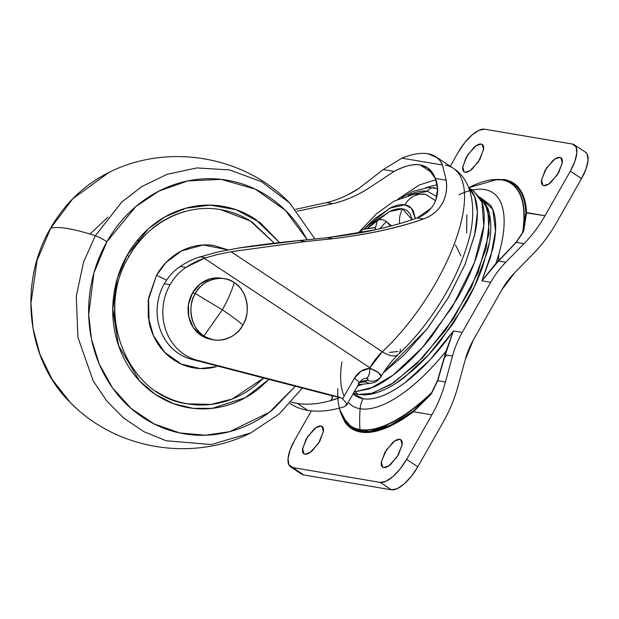 <?xml version="1.0" encoding="UTF-8"?>
<svg xmlns="http://www.w3.org/2000/svg" width="619" height="619" viewBox="0 0 619 619"><rect width="100%" height="100%" fill="white"/><g stroke="black" fill="none" stroke-linecap="round" stroke-linejoin="round"><path stroke-width="0.93" d="M203.961 335.9C215.064 344.876 236.481 338.887 242.896 325.014C237.588 320.449 230.725 315.388 222.314 309.825L203.961 335.9A31.004 28.126 -80.4 0 1 195.271 293.538L222.314 309.825C227.653 300.393 231.614 291.34 234.214 282.643C223.111 273.668 201.693 279.656 195.271 293.538A31.004 28.126 -80.4 0 1 226.415 279.161A31.004 28.126 -80.4 0 1 234.214 282.643C231.614 291.332 227.653 300.393 222.314 309.825C230.725 315.388 237.588 320.456 242.896 325.014C251.446 312.541 246.672 289.243 234.214 282.643A31.004 28.126 -80.4 0 1 242.896 325.014A31.004 28.126 -80.4 0 1 211.76 339.39A31.004 28.126 -80.4 0 1 203.961 335.9L222.314 309.825L195.271 293.538L192.447 293.058L195.271 293.538C186.721 306.01 191.503 329.308 203.961 335.9M222.84 278.504A31.004 28.126 99.6 0 0 192.447 293.058L188.47 304.447L188.725 316.495L193.174 327.374L201.129 335.421L212.51 339.568M221.509 278.233L210.12 278.836L200.045 284.067L192.447 293.058A31.004 28.126 99.6 0 0 208.928 338.91M412.076 219.706L402.574 208.882A21.889 19.854 99.6 0 0 399.642 223.598A21.889 19.854 -80.4 0 1 402.574 208.882C406.172 209.485 408.819 211.497 410.521 214.909L412.084 219.706M404.88 204.819L411.418 208.332L415.38 218.561L413.407 211.28C411.581 207.628 408.733 205.469 404.88 204.819C401.019 204.162 396.446 205.059 391.146 207.512L374.302 218.956L363.98 229.1L389.691 208.216L404.88 204.819A21.889 19.854 -80.4 0 1 425.323 194.343A21.889 19.854 99.6 0 0 404.88 204.819M425.965 194.459L435.567 200.734L425.725 194.412A21.889 19.854 99.6 0 0 425.323 194.343L413.918 194.188L394.001 201.19L376.282 213.957L357.975 233.17M436.859 196.649L427.505 191.279A7.296 6.616 -80.4 0 1 434.221 187.774A7.296 6.616 99.6 0 0 427.505 191.279C422.32 190.404 416.169 191.611 409.051 194.908L408.13 195.333M434.221 187.774A7.296 6.616 -80.4 0 1 436.666 188.718L437.618 188.903M472.947 190.459L480.561 198.962C483.648 205.152 484.793 213.408 483.988 223.738C483.176 234.067 480.476 245.681 475.887 258.572C471.299 271.47 465.171 284.67 457.503 298.172L431.621 336.496C422.034 348.551 412.231 358.958 402.188 367.725C392.152 376.491 382.65 382.944 373.69 387.092L354.145 391.989L370.015 388.662L393.073 375.153L422.305 347.607L452.218 307.109L474.394 262.634L483.803 225.796L481.961 202.312L473.659 190.931L468.73 187.673M468.846 187.967L474.781 196.888L477.373 212.332L474.58 235.259L464.854 264.855L448.21 297.847L426.839 329.331L383.447 372.661L403.689 355.461L427.512 328.457L448.682 297.05L465.016 264.445L474.874 233.974C476.955 224.442 477.744 216.031 477.226 208.735C476.707 201.446 474.912 195.635 471.84 191.317L468.846 187.952M358.037 394.504L372.313 393.274L393.955 382.573L422.754 357.697L453.804 318.243L478.038 272.623L489.033 233.758L487.78 208.843L479.416 196.919L484.522 202.034L489.606 218.878L486.248 248.126L471.105 287.99L445.626 330.097L416.455 364.057L390.55 384.77L371.121 393.599L358.037 394.504A8.016 7.273 99.6 0 0 358.231 394.543A8.016 7.273 99.6 0 0 358.579 394.597A8.016 7.273 -80.4 0 1 358.231 394.543A8.016 7.273 -80.4 0 1 358.037 394.504L353.472 393.181L358.037 394.504A17.301 15.692 -80.4 0 1 355.77 391.982A17.301 15.692 99.6 0 0 358.037 394.504M357.395 394.388L365.249 394.922C377.567 393.955 390.767 387.951 404.865 376.917L428.688 354.733L453.572 323.048L474.417 286.566L487.06 252.552C491.741 235.321 492.035 220.681 487.942 208.642L484.522 202.034M290.087 403.534A279.099 109.052 -56.5 0 0 307.821 410.374L297.228 403.379A279.099 109.052 123.5 0 1 291.348 402.017A279.099 109.052 -56.5 0 0 297.228 403.379A279.099 109.052 -56.5 0 0 340.442 397.437L196.757 360.119A51.075 46.324 -80.4 0 1 170.055 284.725L164.329 283.757A51.075 46.324 99.6 0 0 191.039 359.152L196.757 360.119C189.677 358.2 183.425 354.625 177.986 349.395C172.554 344.156 168.523 337.827 165.892 330.399C163.261 322.971 162.31 315.233 163.045 307.194C163.78 299.155 166.116 291.665 170.055 284.725C174.109 277.591 179.402 271.826 185.932 267.439L204.239 258.285L369.914 367.779L370 368.344L361.039 371.145L354.308 378.325L342.632 398.876L340.442 397.437L330.786 400.47L332.542 397.375L330.786 400.47L340.442 397.437L196.757 360.119L191.039 359.152L331.273 395.572L340.442 397.437A279.099 109.052 123.5 0 1 297.228 403.379L307.821 410.374A279.099 109.052 123.5 0 1 290.009 403.487L290.094 403.542M348.582 194.397L358.904 188.385L383.231 169.567L394.117 171.409C404.315 165.962 413.043 163.818 420.309 164.979L432.797 173.235L420.309 164.979L427.458 167.741L435.289 178.38L437.602 188.578L435.9 199.86C432.642 208.386 426.383 214.414 417.129 217.942C406.42 221.935 392.407 225.889 375.091 229.819C365.891 232.079 349.89 234.717 327.087 237.727L299.225 240.559C276.708 242.725 256.56 245.209 238.772 248.01L218.948 251.716L198.165 257.434A87.55 79.418 99.6 0 0 180.206 266.472A51.075 46.324 99.6 0 0 164.329 283.757L170.055 284.725A51.075 46.324 -80.4 0 1 185.932 267.439L180.206 266.472L185.932 267.439A87.55 79.418 -80.4 0 1 204.239 258.285L205.725 257.79L199.999 256.823L205.725 257.79L218.035 254.394L231.011 251.74L305.252 241.58L299.225 240.559L327.087 237.727L332.898 238.71L305.252 241.58L299.225 240.559L238.772 248.01L218.948 251.716M295.588 209.323L326.577 202.606C338.276 199.72 349.046 194.985 358.904 188.385L383.231 169.567L401.932 158.155C412.223 154.061 420.897 152.591 427.953 153.744L437.099 157.675L440.202 160.917L442.508 165.025L401.932 158.155L383.231 169.567L394.117 171.409L368.382 188.393C357.697 195.341 345.851 200.432 332.836 203.666L297.174 211.195L332.836 203.666L326.577 202.606L332.836 203.666C345.27 200.672 357.117 195.581 368.382 188.393L394.117 171.409C405.321 165.714 414.057 163.571 420.309 164.979C427.497 166.263 432.495 170.728 435.289 178.38L446.183 180.23C447.405 188.145 446.26 195.596 442.74 202.591C438.786 210.181 432.333 215.652 423.388 219.002C399.456 227.583 369.295 234.152 332.898 238.71L327.087 237.727L375.091 229.819C391.2 226.252 405.213 222.291 417.129 217.942L423.388 219.002L417.129 217.942L431.11 208.239M367.338 228.442L374.062 222.066L389.769 211.388C394.705 209.106 398.976 208.27 402.574 208.882L389.421 211.551L367.346 228.442M344.853 406.551L344.845 406.551A279.099 109.052 123.5 0 1 307.821 410.374A279.099 109.052 -56.5 0 0 344.845 406.551L346.748 403.526L342.632 398.876L340.442 397.437L331.273 395.572L191.039 359.152C183.959 357.233 177.699 353.658 172.268 348.42C166.828 343.189 162.797 336.86 160.166 329.432C157.536 322.004 156.584 314.266 157.319 306.227C158.054 298.18 160.391 290.69 164.329 283.757A51.075 46.324 -80.4 0 1 180.206 266.472A87.55 79.418 -80.4 0 1 198.165 257.434L200.007 256.823M435.9 199.86C438.407 192.223 438.206 185.066 435.289 178.38L446.183 180.23L442.508 165.025L446.183 180.23C447.282 188.718 446.137 196.169 442.74 202.591C438.585 210.39 432.139 215.861 423.388 219.002C412.061 223.057 397.885 226.98 380.855 230.786C369.481 233.425 353.495 236.063 332.898 238.71L305.252 241.58L231.011 251.74L382.325 351.747A126.222 49.319 -56.5 0 0 454.547 169.196A126.222 49.319 123.5 0 1 382.325 351.747L231.011 251.74L217.803 254.448M442.508 165.025C439.815 158.735 434.964 154.974 427.953 153.744C420.897 152.591 412.223 154.061 401.932 158.155L442.508 165.025M359.469 382.635A362.633 141.697 -56.5 0 0 365.272 381.761L367.253 380.29A362.633 141.697 123.5 0 1 360.266 381.513A362.633 141.697 -56.5 0 0 367.253 380.29L365.272 381.761A362.633 141.697 123.5 0 1 359.469 382.635M331.358 395.595L332.449 397.909L330.786 400.47L332.55 397.243M425.895 187.658L437.161 184.725L425.903 187.658M435.83 179.75L419.21 185.019L397.878 199.179L419.21 185.019L435.83 179.75M400.385 349.147A23.205 11.157 -133.1 0 1 398.296 354.424A23.205 11.157 -133.1 0 1 382.325 351.747L369.914 367.779L204.239 258.285L205.725 257.79M366.139 378.441C368.266 378.542 368.638 379.161 367.253 380.29A10.941 10.268 9.9 0 0 381.049 376.244L380.832 376.948L381.049 376.244A10.941 10.268 -170.1 0 1 367.253 380.29C368.537 379.153 368.166 378.542 366.139 378.441C368.444 377.358 369.736 373.992 370 368.344C369.837 374.008 368.553 377.373 366.139 378.441L364.606 378.65C363.322 378.549 361.542 379.989 359.275 382.96L346.532 405.399L346.748 403.526L342.632 398.876L354.308 378.325A10.941 1.718 29.6 0 1 359.291 382.937A10.941 1.718 29.6 0 1 358.169 383.107M371.648 383.153A10.941 9.447 -100 0 1 365.272 381.761A10.941 9.447 80 0 0 371.655 383.146M398.296 354.424A23.205 11.157 46.9 0 1 382.325 351.747A29.186 11.405 -56.5 0 0 369.914 367.779L369.992 368.305L378.186 372.406L381.049 376.244C380.902 373.768 377.219 371.121 369.992 368.305L370 368.344C363.307 368.777 358.076 372.104 354.308 378.325A10.941 1.718 -150.4 0 1 359.291 382.937M445.193 165.141A126.222 49.319 123.5 0 1 454.547 169.196M489.134 243.259L482.727 266.557C478.348 278.86 472.498 291.456 465.179 304.347L440.473 340.93C431.327 352.428 421.965 362.363 412.386 370.727L396.338 382.991M466.85 214.894L466.641 233.03M357.534 386.024L362.425 384.422M405.174 204.316L404.563 204.765M408.138 195.333L427.505 191.279M382.503 219.791A44.87 17.533 123.5 0 1 385.885 221.285A44.87 17.533 123.5 0 1 386.233 221.587L390.697 226.067L386.233 221.587A44.87 17.533 -56.5 0 0 382.503 219.791A44.87 17.533 -56.5 0 0 377.559 220.116L374.874 229.866L377.559 220.116A44.87 17.533 123.5 0 1 382.503 219.791M379.88 228.736L386.233 221.587L379.88 228.736M375.509 227.568L362.154 229.525L361.318 232.566L362.154 229.525A44.87 17.533 -56.5 0 0 358.447 233.084A44.87 17.533 123.5 0 1 362.154 229.525L373.458 227.684M446.864 355.058L444.682 357.372M459.012 194.737A127.638 49.876 123.5 0 1 495.858 263.47L516.091 242.3L522.583 232.605A145.357 56.793 -56.5 0 0 469.898 187.131A145.357 56.793 123.5 0 1 522.583 232.605L525.856 212.804L545.022 215.714L570.323 171.177L581.527 178.589L556.233 223.119A145.922 132.358 -80.4 0 1 532.897 254.154A145.922 132.358 99.6 0 0 556.233 223.119L581.527 178.589L570.323 171.177L574.85 161.435L576.846 152.862L576.003 146.757L572.451 144.065L484.631 129.193L478.913 130.315L471.895 135.081L464.652 142.772L458.277 152.204L450.276 166.294L458.277 152.204A29.186 11.405 123.5 0 1 484.631 129.193L572.451 144.065A29.186 11.405 123.5 0 1 574.424 144.861A29.186 11.405 123.5 0 1 570.323 171.177L545.022 215.714C539.157 226.036 532.154 235.344 524.022 243.646L516.316 242.346L522.893 232.566L523.844 230.26L526.545 212.588L525.856 212.804C524.742 193.484 517.314 182.504 503.587 179.874L504.176 179.51C517.964 182.156 525.423 193.182 526.545 212.588L545.022 215.714A131.329 119.127 -80.4 0 1 524.022 243.646L505.785 262.247A94.266 85.507 99.6 0 0 490.712 282.295L462.231 332.426A94.266 85.507 99.6 0 0 452.52 356.018L445.432 381.993A131.329 119.127 -80.4 0 1 431.9 414.854L406.598 459.391A29.186 11.405 123.5 0 1 380.252 482.402L292.431 467.523A29.186 11.405 123.5 0 1 290.458 466.726A29.186 11.405 123.5 0 1 294.551 440.411L311.342 410.854L294.551 440.411L290.025 450.16L288.036 458.733L288.88 464.83L303.635 474.935L391.456 489.807L397.174 488.685L404.192 483.919L411.434 476.228L417.802 466.796L406.598 459.391L417.802 466.796L443.103 422.259L417.802 466.796A29.186 11.405 -56.5 0 1 391.456 489.807L380.252 482.402L391.456 489.807L303.635 474.935L292.431 467.523L380.252 482.402L385.97 481.28L392.988 476.506L400.23 468.823L406.598 459.391L431.9 414.854L413.422 411.728L430.104 395.278L431.884 392.771L437.734 380.685L445.285 354.788L452.52 356.018L445.432 381.993L437.734 380.685L445.432 381.993C442.268 393.568 437.757 404.524 431.9 414.854L413.422 411.728L388.128 427.056L365.357 432.495L348.543 426.282L339.707 409.616M498.427 260.947L498.813 254.154M399.735 439.335L401.553 440.542L399.735 439.335C397.847 439.018 395.464 440.124 392.57 442.655L384.91 452.28L381.242 462.586C381.01 465.565 381.83 467.213 383.718 467.531L382.674 467.128L381.304 461.967L386.248 450.083L394.674 441.022L399.735 439.335L400.772 439.738L402.141 444.906L397.197 456.791L388.771 465.852L383.718 467.531C385.598 467.856 387.981 466.749 390.875 464.219L398.535 454.594L402.203 444.287C402.435 441.308 401.615 439.66 399.735 439.335M559.901 157.396L561.719 158.596L559.901 157.396C558.013 157.079 555.63 158.178 552.736 160.708L545.076 170.341L541.408 180.647C541.176 183.626 541.996 185.274 543.884 185.592L542.84 185.189L541.47 180.021L546.415 168.144L554.841 159.075L559.901 157.396L560.938 157.799L562.307 162.959L557.363 174.844L548.937 183.905L543.884 185.592C545.765 185.909 548.148 184.802 551.042 182.28L558.702 172.647L562.369 162.34C562.601 159.362 561.781 157.713 559.901 157.396M481.164 144.065L482.982 145.264L481.164 144.065C479.284 143.74 476.893 144.846 473.999 147.376L466.339 157.002L462.672 167.308C462.439 170.287 463.267 171.935 465.148 172.252L464.103 171.85L462.741 166.689L467.685 154.804L476.104 145.744L481.164 144.065L482.209 144.459L483.571 149.628L478.626 161.513L470.2 170.573L465.148 172.252C467.028 172.577 469.419 171.471 472.312 168.941L479.965 159.315L483.632 149.009C483.872 146.03 483.044 144.382 481.164 144.065M320.998 426.004L322.816 427.211L320.998 426.004C319.118 425.686 316.727 426.793 313.833 429.315L306.173 438.948L302.505 449.255C302.273 452.234 303.101 453.882 304.981 454.199L303.937 453.797L302.575 448.628L307.519 436.751L315.938 427.69L320.998 426.004L322.042 426.406L323.404 431.575L318.46 443.452L310.034 452.52L304.981 454.199C306.862 454.516 309.252 453.41 312.146 450.887L319.799 441.254L323.466 430.948C323.706 427.969 322.878 426.321 320.998 426.004M341.889 361.983A127.638 49.876 -56.5 0 0 344.179 396.152M337.842 388.655A145.357 56.793 -56.5 0 0 359.918 429.555A145.922 132.358 -80.4 0 1 360.111 408.757A127.638 49.876 123.5 0 1 348.242 402.396A127.638 49.876 -56.5 0 0 360.111 408.757A21.889 19.854 -80.4 0 1 363.152 398.737A117.455 45.891 123.5 0 1 353.124 393.8M497.243 179.433A145.566 56.878 123.5 0 1 502.017 179.843L503.587 179.874A146.417 57.211 -56.5 0 0 498.767 179.456M342.516 417.028A146.417 57.211 -56.5 0 0 413.221 411.078L390.427 425.245L369.396 431.605L352.722 428.557L342.261 416.463L339.328 408.153A145.566 56.878 -56.5 0 0 341.611 415.001A145.566 56.878 -56.5 0 0 359.995 429.849A0.727 0.665 -80.4 0 1 359.918 429.555A145.357 56.793 123.5 0 1 339.351 408.145M300.083 472.243L303.635 474.935A29.186 11.405 -56.5 0 1 301.662 474.139M585.628 152.274A29.186 11.405 -56.5 0 1 581.527 178.589L586.054 168.84L588.05 160.267L587.207 154.17L585.334 152.073M514.66 272.755L532.897 254.154L514.66 272.755L501.916 289.7A79.673 72.268 -80.4 0 1 514.66 272.755M473.442 339.831L501.916 289.7L473.442 339.831L465.225 359.771A79.673 72.268 -80.4 0 1 473.442 339.831M458.145 385.745L465.225 359.771L458.145 385.745A145.922 132.358 -80.4 0 1 443.103 422.259A145.922 132.358 99.6 0 0 458.145 385.745M359.918 429.555A0.727 0.665 99.6 0 0 359.995 429.849A145.566 56.878 -56.5 0 0 429.779 394.798L431.722 392.554A145.357 56.793 123.5 0 1 359.918 429.555A145.357 56.793 -56.5 0 0 431.722 392.554L437.532 380.577L445.99 351.267A127.638 49.876 123.5 0 1 360.111 408.757A145.922 132.358 99.6 0 0 359.918 429.555M339.653 409.414L344.752 421.856C348.582 427.52 353.898 430.932 360.699 432.077C367.5 433.23 375.416 432.062 384.453 428.58C393.483 425.091 403.139 419.473 413.422 411.728L413.221 411.078L429.779 394.798A145.566 56.878 123.5 0 1 359.995 429.849A145.566 56.878 123.5 0 1 342.175 416.216M491.602 179.789L504.176 179.51C510.977 180.663 516.3 184.075 520.13 189.739C523.96 195.411 526.104 203.024 526.545 212.588L523.844 230.26L523.225 230.307L525.856 212.804A146.417 57.211 -56.5 0 0 503.587 179.874L502.017 179.843A145.566 56.878 123.5 0 1 523.225 230.307A145.566 56.878 -56.5 0 0 502.017 179.843A145.566 56.878 -56.5 0 0 497.653 179.44M353.116 393.808L363.152 398.737A21.889 19.854 99.6 0 0 360.111 408.757A127.638 49.876 -56.5 0 0 445.99 351.267L453.433 330.933A117.455 45.891 123.5 0 1 363.152 398.737C368.56 399.65 374.859 398.729 382.031 395.974C389.212 393.212 396.887 388.763 405.058 382.627L429.748 360.142L453.433 330.933L462.231 332.426L490.712 282.295L481.907 280.802L495.858 263.47A127.638 49.876 -56.5 0 0 484.956 189.592M480.421 197.639L492.732 209.338L495.548 230.802L490.867 256.189L481.907 280.802L492.647 249.411C494.999 239.553 495.981 230.825 495.602 223.242C495.223 215.66 493.505 209.617 490.449 205.121L480.414 197.639M505.785 262.247L498.55 261.025L481.907 280.802L490.712 282.295A94.266 85.507 -80.4 0 1 505.785 262.247L498.55 261.025L516.316 242.346L524.022 243.646L505.785 262.247M468.784 187.704L497.359 179.433L503.587 179.874L491.385 179.82M453.433 330.933L445.285 354.788L452.52 356.018A94.266 85.507 -80.4 0 1 462.231 332.426L453.433 330.933L445.99 351.267L453.433 330.933M455.445 244.915L460.946 255.933M397.955 351.499L389.483 352.381M523.225 230.307L523.844 230.26M522.893 232.566L516.316 242.346L522.583 232.605M516.316 242.346L498.403 260.924L516.316 242.346M495.858 263.47L481.907 280.802L495.858 263.47M429.779 394.798L413.221 411.078L413.422 411.728L430.104 395.278L429.779 394.798L430.104 395.278M431.722 392.554L437.734 380.685L431.884 392.771M437.532 380.577L445.285 354.788L437.532 380.577M227.924 249.836L203.28 244.954L181.499 250.912L166.024 262.51L156.522 275.269L164.987 279.401M156.096 391.324C166.124 397.955 176.995 402.188 188.702 404.021C200.401 405.855 212.054 405.143 223.652 401.901C235.251 398.659 245.913 393.127 255.639 385.297L263.709 378.023L232.249 399L211.102 404.4L187.696 403.859C127.676 396.57 93.987 313.021 128.876 256.707A3.644 0.573 -150.4 0 0 127.22 255.16L117.393 278.256L112.735 309.09L118.6 345.688L139.445 380.786L155.307 394.365L173.622 403.727L193.02 408.339L212.116 408.362L245.263 397.731L268.917 379.377L259.059 388.461C248.977 396.578 237.92 402.319 225.889 405.685C213.864 409.043 201.779 409.778 189.638 407.882C177.498 405.979 166.232 401.592 155.833 394.713C145.426 387.842 136.683 379.006 129.603 368.204C122.523 357.395 117.641 345.456 114.956 332.364C112.279 319.28 112 306.049 114.12 292.671C116.248 279.293 120.612 266.789 127.22 255.16C133.828 243.53 142.177 233.657 152.259 225.54C162.348 217.424 173.405 211.683 185.429 208.317C197.453 204.951 209.539 204.224 221.679 206.119C233.82 208.023 245.085 212.41 255.492 219.288L279.494 242.547L260.204 222.631L236.118 209.717L210.313 205.129L185.924 208.185L165.041 216.843L148.467 228.744L127.22 255.16A3.644 0.573 29.6 0 1 128.884 256.699C147.701 222.654 185.762 203.218 220.588 209.632L250.3 220.944L274.287 243.159L252.196 222.159C242.168 215.536 231.297 211.303 219.59 209.47M295.309 386.233L269.28 412.362L229.734 431.629L205.454 435.227L179.649 432.929L154.193 423.969L131.213 408.54L112.526 387.904L99.233 364.018L91.48 339.042L88.703 314.792L93.941 272.824L106.901 241.727L135.847 206.568L158.804 191.163L187.774 180.918L221.138 179.363L255.276 189.128L285.344 210.305L307.256 239.824L301.414 229.943C292.501 216.348 281.498 205.214 268.398 196.563C255.299 187.905 241.108 182.381 225.827 179.99C210.545 177.599 195.333 178.52 180.191 182.752C165.041 186.992 151.121 194.219 138.424 204.432C125.727 214.654 115.219 227.08 106.901 241.727A10.941 1.718 -150.4 0 0 95.326 235.762A10.941 1.718 29.6 0 1 106.901 241.727C98.576 256.374 93.082 272.12 90.405 288.965C87.736 305.801 88.084 322.46 91.465 338.941C94.839 355.414 100.99 370.456 109.903 384.059C118.817 397.653 129.828 408.788 142.919 417.438C156.019 426.096 170.21 431.621 185.491 434.012C200.773 436.403 215.985 435.482 231.135 431.25C246.277 427.009 260.197 419.783 272.894 409.569L295.333 386.233M314.97 239.058L289.684 202.931L261.636 181.738L229.517 169.923L196.958 167.927L167.099 174.31L141.813 186.567L121.688 202.142L95.326 235.762L121.688 202.142L141.813 186.567L167.099 174.31L196.958 167.927L229.517 169.923L261.636 181.738L289.824 203.078M289.684 202.931C243.956 155.733 167.826 142.842 109.106 172.353L72.794 198.769L50.696 228.21A218.878 34.293 29.6 0 1 95.326 235.762A218.878 34.293 -150.4 0 0 50.696 228.21L72.794 198.769L109.106 172.353C84.408 184.686 64.856 203.365 50.441 228.372A10.941 1.718 29.6 0 1 50.696 228.21A10.941 1.718 -150.4 0 0 50.441 228.388C18.137 283.1 26.648 359.933 70.156 402.35L52.275 379.656L39.918 354.308L33.039 328.333L30.95 303.38L37.117 260.336L50.696 228.21L37.117 260.336L30.95 303.38L33.039 328.333L39.918 354.308L52.275 379.656L70.156 402.35C115.885 449.549 192.014 462.447 250.726 432.929L211.265 444.543L166.271 440.774L144.181 431.822L123.978 418.312L106.739 400.965L93.19 380.871L77.917 337.37L76.276 296.292L83.55 262.131L95.326 235.762L83.55 262.131L76.276 296.292L77.917 337.37L93.19 380.871L106.739 400.965L123.978 418.312L144.181 431.822L166.271 440.774L211.265 444.543L250.726 432.929L279.154 414.034L302.374 388.067M107.845 217.192L89.995 234.075M136.884 240.907L140.884 239.398M184.64 211.59C173.041 214.832 162.379 220.364 152.653 228.194M115.877 292.926C113.826 305.825 114.097 318.584 116.682 331.204M166.557 280.167L156.522 275.269L148.251 300.292L148.258 317.191L153.373 335.498L164.654 352.288L181.22 364.049L200.161 368.56L216.426 366.657C209.129 368.7 201.786 369.148 194.42 367.988C187.046 366.835 180.206 364.173 173.893 360.003C167.579 355.824 162.271 350.462 157.969 343.901C153.667 337.34 150.703 330.089 149.078 322.143L148.568 298.048L156.522 275.269C160.53 268.205 165.598 262.208 171.726 257.287C177.846 252.359 184.563 248.869 191.859 246.834C199.163 244.791 206.498 244.343 213.872 245.495L227.939 249.836M221.44 278.225L224.264 278.705M211.079 339.367L213.911 339.846M426.089 194.482L425.346 194.343M437.602 188.578L428.572 187.441L413.028 191.341L401.661 197.5M380.886 376.87C386.217 367.81 392.059 360.297 398.412 354.316C427.876 326.979 455.398 283.742 466.672 246.764C476.978 216.936 475.183 181.653 453.216 168.229L435.799 156.723M358.262 384.747L371.601 383.161C373.396 382.349 375.261 383.803 380.871 376.886M391.579 225.834L385.854 221.254M290.574 466.811L301.778 474.216M574.3 144.784L585.512 152.189"/></g></svg>
